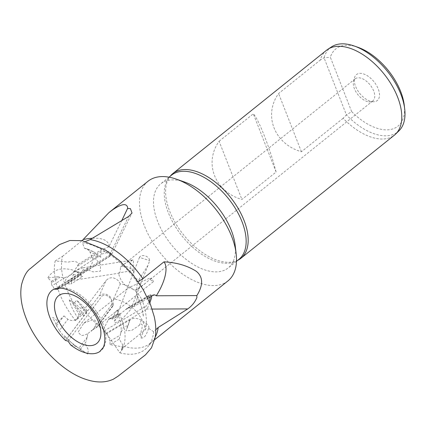 <?xml version="1.0" encoding="UTF-8"?>
<svg xmlns="http://www.w3.org/2000/svg" width="426" height="426" viewBox="0 0 426 426"><rect width="100%" height="100%" fill="white"/><g stroke="black" fill="none" stroke-linecap="round" stroke-linejoin="round"><path stroke-width="0.32" stroke-dasharray="2.13 1.6" d="M147.833 298.365L134.233 306.4L136.698 300.905L137.38 295.995L136.565 294.904L137.097 282.134A65.476 36.189 -128.7 0 0 82.378 242.799L85.78 241.393M84.513 248.337L87.128 248.795L93.779 251.915L84.513 248.337L82.378 242.799M93.784 251.915L100.983 257.112L95.69 256.377L95.983 259.312L100.44 264.376L100.44 271.144L93.022 271.857L87.335 269.647C80.999 272.901 78.56 274.882 80.008 275.595L67.063 283.796L71.222 283.913L73.943 271.405L79.838 272.539L76.366 271.559L82.751 276.602L80.008 275.595M67.063 283.796L58.783 286.474L57.707 287.784A38.841 21.465 51.3 0 1 63.469 287.635A38.841 21.465 51.3 0 1 102.927 323.824A38.841 21.465 51.3 0 1 104.317 327.85L108.177 319.915L109.029 318.967L111.303 318.712L118.119 314.681L118.62 315.629L112.73 319.111L114.695 313.685L117.342 309.58L118.62 315.629M51.535 290.798A38.841 21.465 51.3 0 1 53.814 289.174C54.027 287.747 53.404 286.639 51.945 285.851L51.365 282.768L59.89 277.369L58.852 276.644L47.728 277.917L51.482 281.309L51.365 282.768M68.639 276.133C65.545 279.179 64.752 280.91 66.27 281.314L67.106 281.282L79.715 273.902L83.661 269.227L82.985 267.901L82.143 267.933L75.594 270.867L68.639 276.133L65.034 277.555L59.89 277.369M73.352 272.336L77.234 266.372L100.387 251.697L109.344 251.516L111.836 254.061L109.658 254.988L57.771 287.875L57.877 289.233L109.663 256.415A2.173 0.847 -122.4 0 0 109.658 254.988L128.62 216.445M65.482 340.454L84.247 315.373L87.319 310.501L83.299 313.291L78.283 318.355L75.466 320.544A65.476 36.189 -128.7 0 1 59.358 292.992A65.476 36.189 -128.7 0 1 55.178 260.957L68.149 262.107C74.401 260.739 77.809 261.457 78.379 264.264L77.234 266.372M120.505 313.712L114.45 321.209L115.079 322.993L122.092 319.159L130.734 309.43L130.106 307.647L126.245 309.239L120.505 313.712L117.959 313.685L118.119 314.681L117.864 313.978M112.73 319.111L111.303 318.712M151.315 278.066L145.463 283.317L135.452 290.186L132.459 288.982C129.621 287.875 128.274 287.502 128.418 287.854L149.446 278.274A5.437 0.809 -128.5 0 0 153.264 281.772A5.437 0.809 -128.5 0 0 151.981 279.003A5.437 0.809 -128.5 0 0 151.315 278.066L151.139 278.764L149.446 278.274M80.354 349.341L86.137 341.695L87.921 333.542C85.37 334.98 83.118 335.603 81.169 335.422L78.102 332.168L83.794 323.217L128.418 287.854A14.133 7.812 -128.7 0 1 118.646 272.912L119.168 273.162L67.106 281.282M83.794 323.217L93.07 319.612C96.654 320.506 97.037 323.249 94.231 327.844L92.666 329.767L97.032 327.221L112.389 306.811A2.173 1.171 37 0 1 112.389 306.816A2.173 1.171 37 0 1 112.267 306.933L112.831 306.06L110.973 297.742C107.496 293.722 103.614 292.971 99.333 295.506L65.551 340.39M142.832 302.055C140.138 294.009 130.287 284.616 120.313 283.956L113.497 298.983A34.783 28.984 -127.9 0 1 137.731 313.307A34.783 28.984 -127.9 0 1 145.575 329.58C147.263 321.918 146.347 312.743 142.832 302.055M139.446 257.395L133.902 271.532L133.711 275.404C134.52 277.986 136.299 279.344 139.052 279.488L147.987 265.371L149.67 260.6A5.437 3.664 -158.6 0 0 149.191 258.907A5.437 3.664 -158.6 0 0 144.116 255.68A5.437 3.664 -158.6 0 0 139.446 257.395L149.67 260.6M134.233 306.4L129.664 307.002L127.64 307.966L125.233 309.899M150.319 296.895L148.418 296.129A2.173 1.502 59.4 0 1 148.956 295.367A2.173 1.502 59.4 0 1 148.956 295.362A2.173 1.502 59.4 0 1 149.606 295.218A2.173 1.502 59.4 0 1 150.5 295.543L150.825 294.835L151.576 296.15M118.897 273.109C119.903 273.338 120.409 271.367 120.409 267.187C124.642 263.417 128.679 261.085 132.513 260.18L133.45 259.977A5.437 3.664 -98.9 0 0 133.003 260.004A5.437 3.664 -98.9 0 0 130.122 264.791A5.437 3.664 -98.9 0 0 133.098 270.499L118.646 272.912M121.863 220.386L108.827 246.888A34.783 14.26 -21.4 0 0 98.678 238.422A34.783 14.26 -21.4 0 0 92.304 238.267M357.819 47.254A49.565 27.397 -128.7 0 0 350.364 45.465A49.565 27.397 -128.7 0 0 330.352 57.238L351.674 111.644L346.397 114.871A53.916 29.799 -128.7 0 0 381.973 135.612A53.916 29.799 -128.7 0 0 398.96 130.83M331.572 46.844A53.916 29.799 -128.7 0 0 324.042 57.824L346.397 114.871L343.095 118.295A54.352 30.044 -128.7 0 0 378.586 138.817A54.352 30.044 -128.7 0 0 394.513 135.053M351.674 111.644A49.565 27.397 -128.7 0 0 383.352 129.653A49.565 27.397 -128.7 0 0 404.247 105.121M372.399 101.692A16.641 9.196 -128.7 0 0 373.73 101.755A16.641 9.196 -128.7 0 0 377.873 88.076A16.641 9.196 -128.7 0 0 361.317 73.426A16.641 9.196 -128.7 0 0 354.491 77.772A16.641 9.196 -128.7 0 0 359.065 92.522A16.641 9.196 -128.7 0 0 372.399 101.692M368.735 101.83A14.133 7.812 -128.7 0 0 369.869 101.883A14.133 7.812 -128.7 0 0 372.878 100.85A14.133 7.812 -128.7 0 0 372.175 87.905A14.133 7.812 -128.7 0 0 359.331 77.825A14.133 7.812 -128.7 0 0 355.188 78.805A14.133 7.812 -128.7 0 0 353.532 81.52A14.133 7.812 -128.7 0 0 357.414 94.039A14.133 7.812 -128.7 0 0 368.735 101.83M133.902 271.532A14.133 7.812 -128.7 0 0 124.626 266.149A14.133 7.812 -128.7 0 0 120.483 267.123A14.133 7.812 -128.7 0 0 120.409 267.187M135.452 290.186A14.133 7.812 -128.7 0 0 138.173 289.169A14.133 7.812 -128.7 0 0 139.052 279.488M219.102 141.251L253.294 113.811C258.529 118.886 269.823 147.694 276.112 172.04L241.92 199.475C214.89 191.775 203.596 162.961 219.102 141.251L241.92 199.475M238.113 260.116A54.352 30.044 51.3 0 1 224.987 262.065A54.352 30.044 51.3 0 1 177.125 225.833A54.352 30.044 51.3 0 1 170.501 175.853M326.486 50.273A54.352 30.044 -128.7 0 0 320.277 60.071L324.042 57.824L330.352 57.238M343.095 118.295L301.411 151.741C274.376 144.041 263.087 115.228 278.593 93.518L320.277 60.071M171.46 175.214A53.916 29.799 -128.7 0 0 169.101 177.535A53.916 29.799 -128.7 0 0 175.666 227.111A53.916 29.799 -128.7 0 0 223.144 263.055A53.916 29.799 -128.7 0 0 236.169 261.122A53.916 29.799 -128.7 0 0 238.943 259.322M184.628 182.046A53.916 29.799 -128.7 0 0 176.518 180.097A53.916 29.799 -128.7 0 0 160.719 183.835A53.916 29.799 -128.7 0 0 163.403 233.23A53.916 29.799 -128.7 0 0 212.409 271.671A53.916 29.799 -128.7 0 0 228.203 267.938A53.916 29.799 -128.7 0 0 235.131 244.987M148.019 181.258A63.873 35.305 -128.7 0 0 151.193 239.774A63.873 35.305 -128.7 0 0 209.246 285.319A63.873 35.305 -128.7 0 0 227.963 280.894M149.845 302.929L147.018 309.09L105.526 333.611L104.264 330.848L104.317 327.85M152.125 309.068L147.018 309.09A2.173 1.502 -120.6 0 1 145.804 306.289L149.329 301.693M120.313 283.956L118.593 280.942C114.088 276.9 109.951 276.719 106.18 280.399L99.333 295.506A2.173 1.171 -143 0 1 101.894 296.192C105.93 292.444 114.173 299.723 111.601 304.766A2.173 1.171 37 0 1 112.389 306.811M113.497 298.983L113.343 304.931L97.65 326.044L103.257 328.744L119.834 352.813L124.498 346.492A63.873 35.305 -128.7 0 0 131.261 347.893A63.873 35.305 -128.7 0 0 149.979 343.468A63.873 35.305 -128.7 0 0 152.923 340.544A63.873 35.305 -128.7 0 0 155.208 337.11M124.498 346.492L145.575 329.58M55.178 260.957L62.462 256.377A63.873 35.305 -128.7 0 0 80.887 313.728L106.18 280.399M62.462 256.377L82.096 240.626M105.526 333.611L105.6 333.686A38.841 21.465 51.3 0 1 100.115 351.349M109.029 318.967L117.959 313.685M78.379 264.264L101.377 249.689L100.387 251.697A2.173 0.847 57.6 0 0 102.272 253.955L75.594 270.867M58.122 288.812L109.226 256.425C111.99 252.384 109.674 251.558 102.272 253.955M51.482 281.309L58.852 276.644M70.721 345.012C73.533 345.305 76.233 346.402 78.837 348.303L69.64 341.178L64.156 335.544L73.341 344.538L87.82 354.134L88.31 349.799L84.939 342.935M80.141 349.309L87.82 354.134M80.386 349.336L79.406 348.644M57.936 321.859L63.975 315.89L56.466 325.869L56.003 324.042L52.686 317.524C54.565 318.147 56.317 319.591 57.936 321.859A4.457 0.543 131.5 0 1 56.003 324.042M75.466 320.544L80.887 313.728M78.283 318.355C73.746 312.066 70.753 305.927 69.305 299.931A7.391 1.432 134.2 0 1 69.47 299.835L69.475 299.835C72.383 301.262 75.082 303.275 77.575 305.863L81.68 308.994C82.916 309.036 82.804 308.168 81.339 306.385L76.712 300.176L73.219 304.228L78.719 313.914C79.327 319.34 73.347 322.37 67.878 319.292L59.448 330.485L56.466 325.869M84.039 315.538L82.234 314.585L78.719 313.914M63.975 315.89L67.878 319.292M112.624 306.145L97.65 326.044M119.834 352.813A65.476 36.189 -128.7 0 0 148.088 346.466A65.476 36.189 -128.7 0 0 153.653 331.737L155.788 329.751M122.922 345.188A4.457 2.647 14.4 0 0 122.555 345.875A4.457 2.647 14.4 0 0 122.613 346.897L121.453 350.651L122.922 345.188L119.253 339.16L110.036 344.613L122.613 346.897L121.559 350.571C126.405 342.318 126.229 331.322 121.032 317.594L117.342 309.58M105.6 333.686L107.064 333.388L129.413 320.176L129.083 322.226L125.958 330.832L128.066 325.682L123.705 326.838L120.728 333.111L120.329 335.081L109.977 341.199L110.036 344.613M153.653 331.737L148.711 328.446L148.546 328.904L148.711 328.446C149.265 326.747 148.445 325.107 146.246 323.526L141.288 320.203C136.288 317.658 132.449 317.732 129.776 320.416L129.413 320.176M148.711 328.446C146.869 332.211 146.038 337.866 141.262 338.111A7.391 4.643 19.9 0 0 141.027 337.919L141.022 337.919C140.431 334.804 140.702 331.955 141.837 329.373L142.348 325.027C141.421 323.653 140.463 323.712 139.472 325.214L131.586 330.496L125.958 330.832M129.776 320.416L128.066 325.682M119.253 339.16L120.329 335.081M152.625 295.532L150.5 295.543L131.991 306.486M137.097 282.134L138.056 281.575M76.366 271.559A4.457 3.674 -70.5 0 1 74.284 271.548A4.457 3.674 -70.5 0 1 73.943 271.405M69.896 275.42L69.901 275.42C71.02 274.035 75.301 274.429 82.751 276.602L71.222 283.913M87.128 248.795L89.971 251.952L92.149 257.512C94.215 261.053 90.445 268.385 86.574 268.359L86.734 268.763L58.783 286.474M100.887 256.846A7.391 5.81 -64.9 0 1 100.983 257.112L89.971 251.952M86.574 268.359L87.335 269.647M108.827 246.888L101.377 249.689M133.098 270.499L133.45 259.977M301.411 151.741L278.593 93.518M276.112 172.04L253.294 113.811M86.734 268.763L87.218 268.955M109.226 256.425A2.173 0.847 -122.4 0 0 109.663 256.415L111.836 254.066L132.017 213.027M141.262 338.111L141.027 337.919L146.246 323.526M109.977 341.199L107.064 333.388M69.305 299.931L83.299 313.291M84.247 315.373L82.234 314.585M59.448 330.485L66.051 339.554M92.666 329.767L87.921 333.542M148.418 296.129L127.086 308.738M126.245 309.239L125.35 309.766M118.646 313.728L108.177 319.915M65.034 277.555L51.945 285.851M104.264 330.848L145.804 306.289M87.357 336.982L78.837 348.303M68.069 341.141L101.894 296.192M111.601 304.766L94.231 327.844M86.159 311.071L81.339 306.385M141.288 320.203L139.472 325.214M92.149 257.512L95.983 259.312M74.539 271.532L73.421 272.241M93.544 328.76L92.815 329.724M137.38 295.995L139.606 301.086L142.433 310.336L143.386 316.779C143.253 313.126 142.039 308.163 139.744 301.901L136.565 294.904M96.297 256.59L95.69 256.377M79.838 272.539C64.779 266.202 54.075 267.997 47.728 277.917M120.728 333.111C121.863 328.702 120.984 322.551 118.098 314.665L117.981 314.367M134.206 270.76L114.45 321.209M148.956 295.362L127.64 307.966M369.869 101.883L373.73 101.755M372.878 100.85L151.139 278.764M145.463 283.317L138.173 289.169M169.101 177.535L170.171 176.252M169.015 177.179L160.719 183.835M87.319 310.501L76.712 300.176M154.681 339.692L149.979 343.468M113.343 304.931L112.389 306.816M152.923 340.544L148.088 346.466M154.755 294.819L150.82 294.835L148.956 295.367M236.494 261.282L228.203 267.938M236.169 261.122L237.655 260.355M355.188 78.805L120.483 267.123M353.532 81.52L354.491 77.772M75.109 271.841L74.284 271.548M133.003 260.004L82.143 267.933M121.554 349.757L122.555 345.875M147.987 265.371L130.734 309.43M153.264 281.772L91.207 331.21M81.307 306.331C87.49 315.666 94.806 323.142 103.257 328.75M56.28 325.086L56.056 324.756"/><path stroke-width="0.64" d="M100.115 351.349A38.841 21.465 51.3 0 1 99.689 351.636A38.841 21.465 51.3 0 1 89.322 353.601A38.841 21.465 51.3 0 1 70.721 345.012L68.069 341.141L65.482 340.454A38.841 21.465 51.3 0 1 49.863 317.413A38.841 21.465 51.3 0 1 51.163 291.155A38.841 21.465 51.3 0 1 51.535 290.798M196.264 271.287C203.181 276.943 203.378 285.042 196.849 295.591L156.299 295.772A34.783 14.287 123.9 0 0 165.895 271.426A34.783 14.287 123.9 0 0 163.957 261.852C176.614 262.501 187.381 265.643 196.264 271.287M82.096 240.626L108.949 212.606L112.799 209.704C122.081 203.532 127.054 203.01 127.725 208.138L121.863 220.386M240.914 258.3L394.513 135.053A54.352 30.044 -128.7 0 0 395.706 133.998L398.96 130.83A53.916 29.799 -128.7 0 0 404.7 108.928A53.916 29.799 -128.7 0 0 354.198 45.987A53.916 29.799 -128.7 0 0 346.088 44.043A53.916 29.799 -128.7 0 0 331.572 46.844L327.775 49.331A54.352 30.044 -128.7 0 0 326.486 50.273L172.887 173.515A54.352 30.044 51.3 0 1 188.809 169.75A54.352 30.044 51.3 0 1 238.209 208.506A54.352 30.044 51.3 0 1 240.914 258.3A54.352 30.044 51.3 0 1 238.113 260.116L237.655 260.355M395.706 133.998A54.352 30.044 -128.7 0 0 391.084 84.05A54.352 30.044 -128.7 0 0 342.413 46.509A54.352 30.044 -128.7 0 0 327.775 49.331M404.7 108.928L404.247 105.121A49.565 27.397 -128.7 0 0 357.819 47.254L354.198 45.987M170.171 176.252L170.501 175.853A54.352 30.044 51.3 0 1 172.887 173.515M236.494 261.282L238.943 259.322A53.916 29.799 -128.7 0 0 236.26 209.927A53.916 29.799 -128.7 0 0 187.259 171.481A53.916 29.799 -128.7 0 0 171.46 175.214L169.015 177.179M154.681 339.692L227.963 280.894A63.873 35.305 -128.7 0 0 236.169 253.704A63.873 35.305 -128.7 0 0 176.337 179.138A63.873 35.305 -128.7 0 0 166.731 176.833A63.873 35.305 -128.7 0 0 148.019 181.258L108.949 212.606M127.694 208.538L130.431 208.639L132.017 213.027L128.62 216.445L90.152 239.604A63.873 35.305 -128.7 0 1 142.88 278.769L163.957 261.852M196.849 295.591L196.887 297.588C194.932 302.21 191.897 305.985 187.775 308.909L152.125 309.068M151.576 296.15L151.549 297.795L149.845 302.929M87.857 345.539A30.565 16.896 -128.7 0 0 98.571 322.104A30.565 16.896 -128.7 0 0 67.516 293.626A30.565 16.896 -128.7 0 0 56.802 317.061A30.565 16.896 -128.7 0 0 87.857 345.539M57.877 289.233L53.814 289.174M149.329 301.693L150.319 296.895M155.208 337.11A63.873 35.305 -128.7 0 0 158.195 327.488L187.775 308.909M155.788 329.751L158.195 327.488M156.299 295.772L154.755 294.819L152.625 295.532L147.833 298.365M138.056 281.575L142.88 278.769M85.78 241.393L90.152 239.604M236.169 253.704L235.131 244.987A53.916 29.799 -128.7 0 0 184.628 182.046L176.337 179.138M92.304 238.267A34.783 14.26 -21.4 0 0 83.544 239.465M57.265 289.355L58.122 288.812M53.41 249.471L59.544 244.577L69.891 240.504L82.127 240.631L105.531 250.078L119.445 260.563L132.96 274.791L143.093 289.408L150.447 304.425L154.201 316.529C155.953 324.261 156.246 331.337 155.096 337.749L151.507 347.792L145.506 354.821L118.061 376.195L113.401 379.167C105.691 382.745 96.734 382.889 86.542 379.593C62.835 372.34 36.364 345.262 26.082 318.19C21.273 305.863 19.75 294.733 21.524 284.808C23.707 276.437 26.726 270.963 30.592 268.385L53.41 249.471M99.689 351.636L103.396 347.296C105.754 341.183 105.254 333.92 101.894 325.507C97.863 315.554 91.579 306.784 83.043 299.196C78.107 294.776 70.444 289.792 62.649 288.407C57.963 287.742 54.39 288.429 51.935 290.468L51.163 291.155"/></g></svg>
